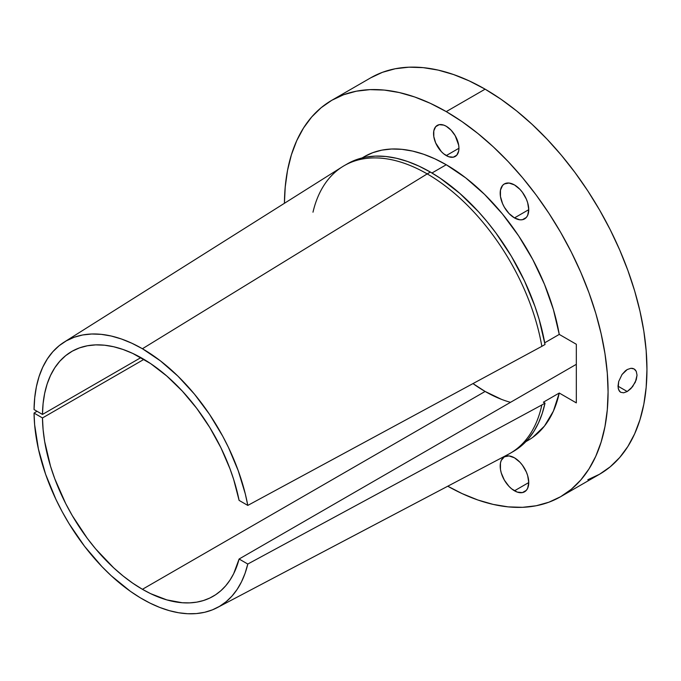 <?xml version="1.0" encoding="UTF-8"?>
<svg xmlns="http://www.w3.org/2000/svg" width="681" height="681" viewBox="0 0 681 681"><rect width="100%" height="100%" fill="white"/><g stroke="black" fill="none" stroke-linecap="round" stroke-linejoin="round"><path stroke-width="1.02" d="M514.47 217.911A20.192 11.662 60 0 1 501.284 200.112A20.192 11.662 60 0 1 504.374 183.93A20.192 11.662 60 0 1 514.47 184.934L509.005 183.036L504.374 183.93L502.604 185.402L500.467 190.118L500.467 196.554L502.604 203.73L504.374 207.254L509.005 213.502L514.47 217.911L519.935 219.81L522.404 219.708L526.345 217.435L527.664 215.349L528.754 209.663L514.47 217.911L528.754 209.663L527.664 202.725L526.345 199.116L522.404 192.289L519.935 189.344L514.47 184.934A20.192 11.662 60 0 1 527.664 202.725A20.192 11.662 60 0 1 524.566 218.907A20.192 11.662 60 0 1 514.47 217.911M514.47 490.797A20.192 11.662 60 0 1 501.284 473.006A20.192 11.662 60 0 1 504.374 456.823A20.192 11.662 60 0 1 514.47 457.819L509.005 455.921L504.374 456.823L501.284 460.382L500.467 463.012L500.467 469.439L501.284 473.006L504.374 480.139L509.005 486.387L511.686 488.873L517.254 492.091L522.404 492.601L526.345 490.329L527.664 488.234L528.754 482.557L514.47 490.797L528.754 482.557L527.664 475.619L526.345 472.001L522.404 465.183L519.935 462.229L514.47 457.819A20.192 11.662 60 0 1 527.664 475.619A20.192 11.662 60 0 1 524.566 491.801A20.192 11.662 60 0 1 514.47 490.797M446.251 155.583A17.953 10.36 60 0 1 434.521 139.767A17.953 10.36 60 0 1 437.279 125.381A17.953 10.36 60 0 1 446.251 126.266L443.774 125.117L439.202 124.666L435.695 126.692L433.797 130.88L433.797 136.6L435.695 142.976L441.39 151.659L443.774 153.872L448.728 156.732L453.299 157.183L456.806 155.157L458.696 150.969L458.943 148.254L446.251 155.583L458.943 148.254L458.696 145.249L455.223 135.74L451.103 130.19L446.251 126.266A17.953 10.36 60 0 1 457.972 142.082A17.953 10.36 60 0 1 455.223 156.468A17.953 10.36 60 0 1 446.251 155.583M627.235 391.515L617.999 386.187L627.235 391.515L623.634 392.809L620.646 392.273L619.514 391.32L618.169 388.221L618.68 381.539L622.025 374.507L625.379 370.83L627.235 369.536L630.921 368.293L632.606 368.387L634.105 368.949L636.267 371.383L637.033 375.188L635.339 382.177L630.921 388.604L627.235 391.515L623.634 392.809L620.646 392.273L618.68 389.958L617.999 386.195L618.68 381.539L622.025 374.507L627.235 369.536L630.921 368.293L634.105 368.949L635.339 369.962L636.267 371.383L637.033 375.188L636.267 379.785L632.615 386.663L627.235 391.515M587.788 479.756L599.552 474.24A228.859 132.131 -120 0 0 634.632 290.847A228.859 132.131 -120 0 0 485.119 89.168L446.251 111.616A228.859 132.131 60 0 1 595.764 313.286A228.859 132.131 60 0 1 560.676 496.679A228.859 132.131 60 0 1 447.766 486.208L462.11 493.597L477.824 499.982L493.223 504.417L508.179 506.877L522.54 507.319L536.16 505.762L548.912 502.195L560.684 496.679L571.342 489.247L580.808 479.977L588.971 468.962L595.764 456.304L601.11 442.131L604.966 426.57L607.299 409.775L608.082 391.907L607.299 373.145L604.966 353.66L601.11 333.639L595.764 313.286L588.971 292.787L580.808 272.349L571.342 252.157L560.684 232.408L548.912 213.298L536.16 195.013L522.54 177.724L508.179 161.593L493.223 146.781L477.824 133.433L462.11 121.669L446.251 111.616L485.119 89.168L469.26 80.911L453.546 74.535L438.147 70.092L423.19 67.64L408.838 67.189L395.21 68.755L382.458 72.314L370.694 77.838L331.817 100.277L343.59 94.753L356.342 91.194L369.962 89.637L384.322 90.079L399.27 92.539L414.678 96.974L430.392 103.35L446.251 111.616A228.859 132.131 60 0 0 331.817 100.277L321.151 107.709L311.694 116.979L303.53 127.994L296.737 140.652L291.391 154.825L287.527 170.386L285.203 187.181L284.428 203.296A228.859 132.131 60 0 1 331.817 100.277M525.885 441.637L528.15 440.326A163.789 94.565 -120 0 0 559.254 393.031L543.387 402.19L545.013 403.126L541.838 404.965A166.036 95.859 60 0 1 510.231 453.265L513.406 451.426A166.036 95.859 -120 0 0 545.013 403.126L542.229 413.427L538.526 422.85L533.93 431.32L528.473 438.768L522.208 445.127L513.338 451.469M532.772 437.33L544.477 426.051L553.389 411.137L559.254 393.031L576.322 402.888L576.322 344.263L559.254 334.405L553.389 309.523L544.477 284.326L532.772 259.529L518.616 235.839L502.408 213.928L484.6 194.425L465.702 177.869L446.251 164.742L431.958 172.991L446.251 164.742A163.789 94.565 -120 0 0 364.352 156.63L362.088 157.932M142.423 589.303A141.359 81.609 60 0 1 42.477 417.947L143.946 359.364L42.477 417.947L43.099 429.498L44.657 441.475L50.522 466.213L54.769 478.752L65.708 503.582L72.288 515.628L87.364 538.433L95.723 548.98L113.684 567.843L123.108 575.981L132.718 583.157L142.423 589.303L150.62 593.653L166.802 599.893L182.321 602.753L189.71 602.872L196.775 602.132L203.466 600.523L209.757 598.063L215.588 594.768L220.933 590.657L225.743 585.754L229.991 580.101L233.651 573.734L239.099 559.016L247.79 564.038A153.276 88.496 60 0 1 217.324 607.588A153.276 88.496 60 0 1 100.533 565.128A153.276 88.496 60 0 1 34.05 413.078L37.004 411.264L34.05 413.078L42.477 417.947L34.05 413.078L34.629 424.697L38.417 449.043L45.584 474.189L55.91 499.335L62.158 511.644L69.053 523.646L84.58 546.341L101.997 566.669L111.233 575.743L130.394 591.329L140.167 597.714L149.948 603.085L159.677 607.409L169.263 610.636L178.626 612.755L187.692 613.743L196.392 613.581L204.658 612.287L212.404 609.861L219.588 606.328L226.143 601.706L232.008 596.054L237.15 589.397L241.517 581.804L245.075 573.325L247.79 564.038L541.838 404.965L247.79 564.038L239.099 559.016A141.359 81.609 60 0 1 213.102 596.309A141.359 81.609 60 0 1 142.423 589.303L485.119 391.456L142.423 589.303M472.98 383.59A141.359 81.609 -120 0 0 485.119 391.456L472.98 383.59M312.979 212.2A166.036 95.859 60 0 1 344.194 165.679A166.036 95.859 60 0 1 427.208 173.902L142.423 348.74L131.893 343.25L121.465 339.002L111.233 336.022L101.299 334.354L91.748 334.005L82.682 334.975L74.178 337.265L66.321 340.84L59.187 345.676L52.837 351.728L47.338 358.93L42.733 367.229L39.072 376.525L36.391 386.748L34.714 397.798L34.05 409.562L42.477 414.431L140.899 357.61L42.477 414.431A141.359 81.609 60 0 1 71.743 351.473A141.359 81.609 60 0 1 142.423 358.47A141.359 81.609 60 0 1 239.099 500.39L233.651 479.39L229.991 468.792L220.933 447.775L209.757 427.464L196.775 408.404L182.321 391.107L166.802 376.031L150.62 363.594L132.718 353.413L123.108 349.498L113.684 346.757L104.525 345.207L95.723 344.884L87.364 345.778L79.532 347.872L72.288 351.166L65.708 355.618L59.851 361.185L54.769 367.817L50.522 375.444L47.142 384.007L44.657 393.422L43.099 403.595L42.477 414.431L34.05 409.562A153.276 88.496 60 0 1 64.091 342.168A153.276 88.496 60 0 1 142.423 348.74L427.208 173.902A166.036 95.859 -120 0 0 342.356 166.785L64.091 342.168M430.383 172.072A166.036 95.859 -120 0 0 347.37 163.849L356.418 159.652L365.629 157.166L375.461 156.111L385.804 156.485L396.58 158.29L407.664 161.516L418.968 166.121L430.383 172.072L427.208 173.902L430.383 172.072L440.301 178.277L459.845 193.421L478.556 211.817L487.426 222.074L495.887 232.945L511.354 256.209L524.506 280.938L534.977 306.433L539.105 319.236L545.013 344.509A166.036 95.859 -120 0 0 430.383 172.072M560.676 496.679L599.552 474.24L610.219 466.808L619.676 457.538L627.839 446.523L634.632 433.865L639.978 419.692L643.843 404.131L646.167 387.336L646.95 369.468L646.167 350.698L643.843 331.213L639.978 311.2L634.632 290.847L627.839 270.348L619.676 249.901L610.219 229.71L599.552 209.969L587.788 190.859L575.028 172.574L561.408 155.277L547.047 139.154L532.099 124.342L516.692 110.986L500.986 99.23L485.119 89.168A228.859 132.131 -120 0 0 370.694 77.838M501.463 399.338L485.119 391.456A141.359 81.609 -120 0 0 510.503 402.326M217.324 607.588L508.349 454.304A166.036 95.859 -120 0 0 541.838 404.965L545.013 403.126L543.387 402.19L559.254 393.031L576.322 402.888L576.322 344.263L559.254 334.405A163.789 94.565 -120 0 0 446.251 164.742L434.895 158.835L423.659 154.264L412.626 151.088L401.926 149.335L391.652 149.011L381.905 150.126L372.771 152.68L364.352 156.63M541.838 346.34L545.013 344.509L541.838 346.34A166.036 95.859 -120 0 0 427.208 173.902A166.036 95.859 60 0 1 541.838 346.34L247.79 505.413L541.838 346.34M142.423 348.74A153.276 88.496 60 0 1 247.79 505.413L239.099 500.39L247.79 505.413L245.313 493.946L238.222 470.682L228.484 447.494L222.696 436.146L209.493 414.295L194.425 394.103L177.911 376.125L160.418 360.862L142.423 348.74M576.322 364.326L239.099 559.016L576.322 364.326M544.715 342.807L559.254 334.405L544.715 342.807M347.37 163.849L344.194 165.679"/></g></svg>
